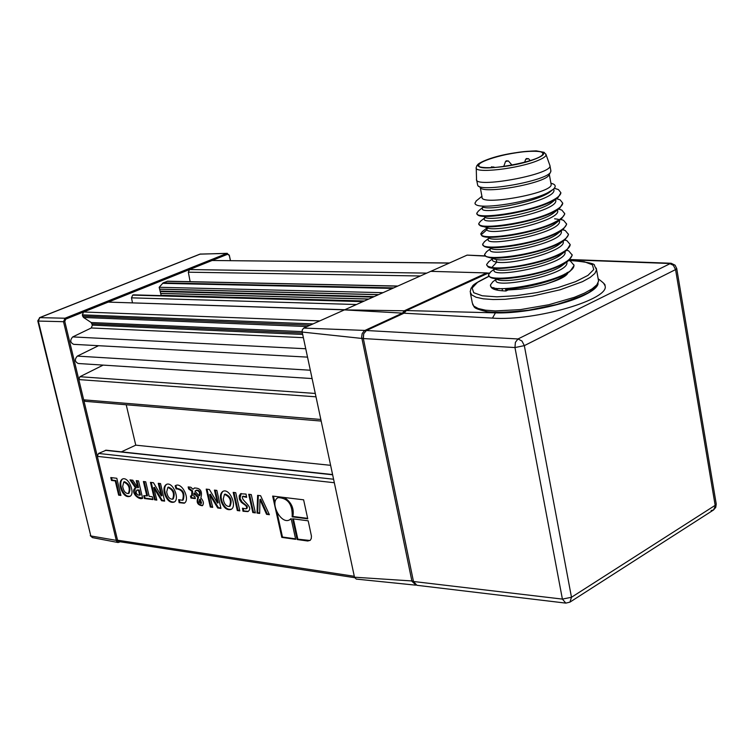 <?xml version="1.0" encoding="UTF-8"?>
<svg xmlns="http://www.w3.org/2000/svg" width="754" height="754" viewBox="0 0 754 754"><rect width="100%" height="100%" fill="white"/><g stroke="black" fill="none" stroke-linecap="round" stroke-linejoin="round"><path stroke-width="1.13" d="M121.375 451.834L135.758 445.162L330.62 465.322M135.758 445.162L126.21 404.766M321.166 421.062L85.315 401.345L83.685 399.818L64.778 321.458L65.758 319.121L227.651 254.249L229.263 255.399L230.422 260.677M119.292 541.655L117.643 540.618L83.685 399.818L320.827 419.469M334.333 482.73L97.323 456.368L98.52 453.456L106.191 450.204M415.435 585.132L356.274 579.091L354.512 577.3L302.166 331.996L302.26 329.941L303.673 328.094L344.455 309.875L404.304 310.78L402.466 313.136L402.966 313.673M402.466 313.117L364.352 330.695L362.165 333.588L361.628 337.038L411.957 581.353L415.991 585.085M416.934 585.293L413.475 581.494L363.353 338.555L363.711 333.72L366.397 330.506L404.003 313.202L492.456 318.113C535.18 321.421 611.419 298.989 604.906 285.493C605.735 284.993 603.492 282.759 598.167 278.782M302.175 332.052L361.797 338.433L363.287 338.141L363.598 334.154M670.928 263.24L517.998 338.961L515.387 342.354L514.963 347.547L524.332 345.643L521.985 341.044L517.998 338.961L366.397 330.506M569.534 259.8L669.505 263.485L673.379 265.333L675.565 269.583L676.724 268.537L675.066 265.182L671.135 263.259L569.826 259.517M716.196 503.776L676.696 268.377M363.353 338.555L514.963 347.547L562.399 599.1L565.83 603.125L569.939 602.126L571.485 597.272L562.399 599.1L413.475 581.494M569.939 602.126L713.501 509.996L715.753 507.404L716.234 504.002L713.501 509.996L711.145 510.524M603.577 283.127L604.906 285.493M488.385 273.071L406.387 310.563L404.003 313.202M495.519 289.753L499.073 288.424M564.906 275.691L565.547 275.672M404.955 311.609L403.682 313.344M430.751 271.355L467.112 255.116L485.19 255.889M402.476 313.117L344.446 309.894L430.723 271.346L487.037 272.948L486.16 273.174L486.443 273.777M486.16 273.174L404.304 310.78M404.578 310.639L404.992 311.581M487.989 273.127L487.037 272.957M486.434 273.061L480.157 272.703M161.233 295.625L159.169 287.283L163.175 282.863L167.671 281.214M190.14 281.685L188.34 272.194L189.48 269.546L426.764 273.118M344.512 309.847L108.642 302.109M132.487 302.882L131.498 297.839L132.685 295.116L133.854 294.871M230.498 260.677L229.291 255.172L226.907 253.419L64.995 318.226L63.515 321.694L116.408 540.844L118.039 542.522L120.131 541.787M227.651 254.249L226.897 253.429L227.67 254.239M449.28 263.08L212.421 260.488M312.099 378.565L78.275 363.503C74.787 361.807 74.476 359.338 77.332 356.105L98.538 345.7M307.528 357.123L73.704 344.342C70.169 342.646 69.839 340.177 72.714 336.915L91.272 327.971L92.384 325.134L91.215 322.533L83.543 317.481L82.667 316.143L82.356 314.861L83.571 311.986L319.809 320.893M63.515 321.694L38.322 321.063L39.792 317.632L37.775 320.855L38.322 321.063L90.819 535.953L37.785 320.893M315.992 396.821L78.802 379.582L79.924 376.717L103.166 365.106M65.758 319.121L64.985 318.235L65.768 319.121M354.625 577.677L118.944 541.608L117.539 540.203L354.295 576.292M116.408 540.844L117.643 540.599L90.819 535.953L92.44 537.611L117.85 542.484M199.801 254.183L200.818 253.985M292.599 518.79L308.188 520.816L311.449 536.122L311.261 538.573L310.224 540.307L307.726 541.004L297.151 539.534L292.599 518.79M221.61 502.579C219.668 497.216 220.064 493.484 222.807 491.401C229.753 487.602 237.482 506.575 231.044 509.412C227.293 510.524 224.145 508.243 221.61 502.579L222.289 502.239C220.47 497.244 220.724 493.597 223.052 491.297M165.183 495.425C163.26 490.128 163.618 486.481 166.257 484.483C172.855 480.948 180.234 499.506 174.099 502.098C170.583 503.097 167.605 500.873 165.183 495.425L165.861 495.095C164.061 490.175 164.278 486.603 166.511 484.388M121.29 489.864C119.377 484.624 119.698 481.033 122.261 479.11C128.585 475.774 135.72 494.002 129.811 496.405C126.474 497.329 123.628 495.142 121.29 489.864L121.969 489.534C120.178 484.681 120.357 481.175 122.516 479.016M191.902 491.297L188.623 488.903L188.161 486.924L190.875 487.254L192.958 489.242L194.438 488.017C200.479 487.979 202.619 491.259 200.866 497.857C203.608 501.156 204.098 503.766 202.326 505.708C197.586 505.161 196.125 502.437 197.925 497.536L193.91 493.239L193.844 496.255L194.871 496.594L195.333 498.592L190.932 498.036L190.47 496.038L191.648 495.925L191.902 491.297L192.59 490.958L189.311 488.564L188.952 487.027M206.21 489.11L209.395 489.497L217.51 503.088L214.438 490.109L216.85 490.402L220.95 508.413L217.718 507.998L209.64 494.549L212.703 507.348L210.309 507.037L206.21 489.11M160.527 483.578L164.636 501.118L161.582 500.722L153.769 487.649L156.823 500.109L154.57 499.808L150.451 482.362L153.467 482.72L161.318 495.934L158.246 483.305L160.527 483.578M129.98 479.874L132.817 480.223L137.831 487.8L136.22 480.637L138.519 480.911L142.638 498.262C138.868 500.562 130.282 492.324 134.947 488.243L135.635 488.074L129.98 479.874M259.668 513.436L257.029 513.088L257.623 495.35L260.611 495.708L269.395 514.699L266.558 514.322L259.951 499.553L259.668 513.436M239.348 498.62L239.244 495.812L240.611 493.747L246.049 494.077L246.624 497.329L242.552 496.471C240.554 500.731 254.588 506.82 247.887 511.608L243.005 511.25L242.458 508.196L246.077 508.865L246.718 507.555L245.898 505.642L241.346 502.334L239.64 499.638L239.348 498.62L240.036 498.271L241.176 493.484M176.106 488.96L175.126 485.887C181.582 480.92 190.696 499.648 184.278 503.201L179.122 502.664L178.66 499.619L182.506 500.317C184.476 493.663 182.459 489.817 176.455 488.781L176.106 488.96M146.842 496.038L143.401 481.504L145.72 481.787L149.16 496.339L152.28 496.745L152.958 499.6L144.4 498.498L143.731 495.642L147.52 495.708L144.184 481.599M116.804 478.281L120.913 495.453L118.661 495.161L115.249 480.911L111.469 480.449L110.772 477.546L116.804 478.281M251.28 494.577L255.37 512.88L252.807 512.541L248.707 494.266L251.28 494.577M237.293 510.533L233.193 492.381L235.719 492.692L239.819 510.863L237.293 510.533L237.972 510.185L233.976 492.485M281.798 537.395L272.656 496.085L303.617 499.817L307.755 518.827L292.166 516.81C292.684 504.52 288.047 498.121 278.264 497.602C268.971 501.391 280.752 524.841 289.479 519.911L291.138 518.601L295.681 539.327L281.798 537.395L282.477 537.027L277.067 512.56M274.965 503.041L273.448 496.179M307.651 518.356L292.854 516.452C294.343 508.582 291.487 502.258 284.286 497.489M295.577 538.856L282.477 537.027M279.791 496.943L278.688 497.386M289.724 519.779L291.195 518.875M292.166 516.81L292.854 516.452M239.715 510.411L237.972 510.185M255.267 512.418L253.485 512.192L249.499 494.36M252.807 512.541L253.485 512.192M120.81 495.02L119.339 494.831L115.927 480.581L112.148 480.119L111.554 477.64M118.661 495.161L119.339 494.831M115.249 480.911L115.927 480.581M111.469 480.449L112.148 480.119M152.855 499.167L145.088 498.168L144.514 495.746M144.4 498.498L145.088 498.168M176.794 488.62L175.814 485.548M179.122 502.664L179.801 502.324L179.443 499.959M184.692 502.975L179.801 502.324M182.506 500.317L183.184 499.977C185.154 493.323 183.137 489.487 177.143 488.451L176.87 488.583M246.492 496.594L242.901 496.358M248.283 511.372L243.693 510.901L243.269 508.545M246.077 508.865L247.255 508.045L247.171 506.188L242.034 501.976L240.036 498.271M243.005 511.25L243.693 510.901M257.029 513.088L257.717 512.739L258.292 495.425M259.678 512.993L257.717 512.739M259.951 499.553L260.639 499.205L267.236 513.974L266.558 514.322M269.178 514.219L267.236 513.974M137.831 487.8L138.519 487.47L137.002 480.732M135.635 488.074L136.323 487.744L130.97 479.996M142.544 497.885C136.512 497.687 134.071 494.445 135.23 488.149M139.697 495.274L138.51 490.27L136.7 490.223L136.069 492.475L136.54 493.719L138.255 495.124L140.376 494.944L139.188 489.94L137.04 490.119M138.51 490.27L139.188 489.94M134.221 486.047L134.9 485.727M161.582 500.722L162.261 500.383L154.457 487.31L153.769 487.649M164.532 500.684L162.261 500.383M154.57 499.808L155.249 499.478L151.234 482.456M156.728 499.666L155.249 499.478M161.318 495.934L161.997 495.604L159.028 483.399M217.51 503.088L218.198 502.739L215.229 490.204M212.6 506.895L210.997 506.688L206.992 489.214M220.847 507.97L218.406 507.649L210.328 494.209L209.64 494.549M210.309 507.037L210.997 506.688M217.718 507.998L218.406 507.649M189.838 489.308L190.526 488.978M188.623 488.903L189.311 488.564M192.958 489.242L194.673 487.923M197.925 497.536L198.613 497.197L194.598 492.899L193.91 493.239M202.694 505.472C198.104 504.539 196.737 501.787 198.613 497.197M191.648 495.925L192.336 495.585L192.59 490.958M190.932 498.036L191.61 497.697L191.205 495.944M195.229 498.149L191.61 497.697M199.15 495.84C200.14 492.353 199.056 490.562 195.88 490.468L194.956 491.203L199.15 495.84L199.838 495.491C200.828 492.013 199.735 490.223 196.568 490.128L196.426 490.194M200.884 503.502L201.572 503.163L200.3 499.12L199.621 499.459L199.084 501.976L200.884 503.502L199.621 499.459M130.235 496.17C126.945 496.839 124.184 494.633 121.969 489.534M128.35 493.559C130.395 488.196 128.859 484.341 123.75 482.004L122.685 486.443C123.533 491.118 125.418 493.493 128.35 493.559L129.028 493.239C131.073 487.866 129.537 484.021 124.429 481.674L124.325 481.731M174.523 501.862C171.054 502.616 168.17 500.354 165.861 495.095M172.562 499.214C174.702 493.672 173.118 489.742 167.812 487.423L166.691 491.938C167.529 496.745 169.49 499.176 172.562 499.214L173.25 498.875C175.39 493.333 173.806 489.403 168.491 487.093L168.387 487.141M231.469 509.176C227.765 510.034 224.701 507.715 222.289 502.239M229.414 506.471C231.685 500.694 230.036 496.669 224.447 494.398L223.25 499.007C224.089 503.992 226.143 506.481 229.414 506.471L230.102 506.123C232.373 500.345 230.715 496.321 225.135 494.059L224.758 494.294M297.151 539.534L297.839 539.167L293.391 518.893M310.007 540.486L297.839 539.167M573.888 264.786L574.001 265.672L570.137 271.186C559.864 279.772 525.255 288.782 505.585 289.074L505.943 290.997C495.953 290.667 490.873 288.961 490.722 285.86L490.722 285.747M498.846 278.556L499.6 278.217M567.885 272.91C566.593 276.313 558.921 280.139 544.878 284.381L531.598 287.491L520.637 289.15L508.13 289.96L505.585 289.074M505.943 290.997L508.13 289.96M478.95 224.032L479.883 225.437C485.322 230.234 533.841 222.562 553.851 211.817L559.873 208.047L562.757 203.146C562.578 205.531 559.572 208.236 553.747 211.252C531.08 223.42 475.906 230.592 478.847 223.391L480.534 221.214M476.99 213.693L477.838 215.022C482.984 219.753 531.806 211.997 551.947 201.299L558.139 197.454L560.891 192.732C560.703 195.079 557.687 197.746 551.843 200.734C529.12 212.788 473.908 220.102 476.886 213.062L478.47 211.016M475.029 203.561L475.274 204.136L474.982 203.052L476.443 200.762M554.331 188.236L558.422 189.584L560.891 192.732M556.622 198.651L560.156 199.867L562.757 203.146M558.676 208.99L561.881 210.121L564.633 213.542C564.454 215.964 561.466 218.698 555.641 221.742C534.85 233.043 484.125 240.507 481.184 234.767L480.807 233.693L482.569 231.403M486.481 229.131L487.348 228.735M560.731 219.31L563.587 220.347L566.49 223.91C566.329 226.37 563.342 229.141 557.545 232.204C534.972 244.616 479.893 251.506 482.758 243.976L484.634 241.544M562.776 229.612L565.293 230.554L568.356 234.249C568.196 236.747 565.227 239.546 559.43 242.647C536.914 255.163 481.881 261.93 484.709 254.221L486.669 251.666M564.812 239.895L566.989 240.724L570.203 244.56C570.062 247.105 567.093 249.942 561.315 253.061C544.388 262.515 504.699 269.951 491.862 267.463L488.281 266.492L486.839 265.304L486.65 264.456L488.828 261.676M495.755 258.075L496.292 257.859M566.838 250.158L568.686 250.875L572.06 254.852C571.918 257.434 568.959 260.3 563.2 263.448C540.788 276.2 485.84 282.684 488.592 274.654L490.845 271.751M497.056 268.424L498.196 267.962M492.814 281.845L490.524 284.842C487.272 296.492 575.802 279.319 573.907 265.116L570.335 260.978L568.855 260.394M488.696 275.351L490.157 277.218C497.197 282.241 544.039 274.956 563.304 264.013L568.45 260.724L572.154 255.408L572.05 254.532M486.754 265.135L488.102 266.897C494.831 271.892 542.013 264.531 561.419 253.627L566.754 250.224L570.203 244.56M484.813 254.899L486.047 256.567L490.006 257.698C502.833 260.064 542.569 252.581 559.534 243.212L565.038 239.725L568.45 234.805L568.346 233.947M482.862 244.635L484.002 246.219C490.119 251.11 537.951 243.599 557.64 232.779L563.313 229.188L566.593 224.466L566.49 223.618M558.28 219.301L554.605 218.792M480.911 234.343L481.947 235.842C487.744 240.677 535.906 233.09 555.745 222.307L561.589 218.641L564.727 214.108L564.623 213.259M550.901 183.147L553.464 184.061C555.877 185.399 555.745 187.199 553.068 189.461L547.687 192.76C529.883 202.081 482.164 209.546 475.925 204.626L475.284 204.136M487.009 227.699L486.82 229.81C490.977 236.888 563.907 219.998 557.366 210.027M476.019 201.111L481.919 196.285M551.051 183.938L551.174 184.655C552.182 193.297 479.403 206.332 482.07 197.077L480.251 187.426M549.129 174.749L548.94 175.088C545.283 183.354 482.4 194.655 480.298 187.473L478.818 186.238M550.816 170.47L550.59 172.138C546.735 180.875 479.855 192.901 477.697 185.305L476.641 179.961M549.732 165.013L550.005 165.965C551.014 174.777 473.578 188.745 476.509 179.263M530.901 151.158C538.78 150.923 542.757 151.761 542.814 153.675C543.634 161.12 476.255 173.335 478.818 165.315C478.309 160.649 511.73 151.611 530.901 151.158M491.862 267.463L496.754 262.138C492.796 261.544 491.495 260.375 492.862 258.631M493.484 258.019L494.162 257.482M564.925 251.629C569.694 264.409 484.784 280.422 494.737 268.895M566.81 261.977C571.155 274.946 487.207 290.705 496.613 279.131M502.484 290.837L502.079 288.546M354.493 577.206L413.39 581.051M363.296 338.188L361.807 338.489M411.948 581.296L413.381 581.004M524.332 345.643L675.565 269.583L715.16 505.35L571.485 597.272L524.332 345.643M598.101 283.692C597.47 287.038 593.125 290.724 585.057 294.748C564.878 305.04 521.155 313.862 495.453 312.853L492.456 318.113M495.453 312.853L406.387 310.563M487.423 273.325L489.148 273.363M365.454 331.119L364.813 330.431L303.711 328.084M364.851 330.422L365.483 331.1M467.084 255.135L485.387 256.096M119.009 542.343L119.358 541.664L119.019 542.343M64.995 318.226L39.792 317.632L200.215 254.089L226.897 253.429M261.544 503.248L262.232 502.89M156.238 491.947L156.917 491.617M159.716 489.563L160.404 489.233M215.908 496.547L216.596 496.198M212.185 498.978L212.873 498.639M307.726 541.004L308.405 540.637M315.276 393.456L79.924 376.717M305.738 348.753L72.714 336.915M91.272 327.971L303.372 337.669M310.318 370.223L77.332 356.105M302.684 334.446L92.384 325.134M161.497 295.314L364.333 300.997M368.593 299.093L161.083 293.466M373.051 297.104L160.14 291.534M160.564 293.381L368.772 299.008M160.527 291.072L374.144 296.614M378.451 294.691L160.112 289.225M159.594 289.131L378.64 294.607M382.966 292.675L159.169 287.283M162.534 283.334L392.504 288.414M393.663 287.896L163.175 282.863M167.058 281.308L397.575 286.152M133.1 294.946L363.315 301.449M362.9 301.638L132.685 295.116M131.498 297.839L356.435 304.522M188.34 272.194L420.346 275.983M310.13 325.21L82.667 316.143M83.543 317.481L307.142 326.548M82.356 314.861L313.051 323.909M105.334 450.317L332.637 474.794M333.579 479.233L98.52 453.456M302.1 331.59L91.215 322.533M92.082 323.862L302.382 333.032M598.29 279.47L598.572 281.091L596.866 284.786L592.116 288.857L584.52 293.099L574.416 297.302L548.818 304.739L520.514 309.602L495.303 310.931L485.491 310.167L478.206 308.518L473.757 306.058L472.306 302.938L470.449 293.287M492.155 288.282L493.851 287.613M566.405 273.061L567.036 273.042M488.96 276.209C468.177 286.511 473.955 285.775 471.118 288.103L470.166 291.789L471.599 294.842L476.038 297.236L483.323 298.829L493.144 299.536L505.02 299.3L532.513 296.068L560.222 289.762L582.465 281.666L590.09 277.472L594.849 273.457L596.574 269.828L596.235 268.094M489.016 276.294L477.489 282.354L472.136 288.037L473.719 292.712L482.249 295.775L496.886 296.84L515.953 295.719L537.168 292.524L557.885 287.642L575.519 281.685L587.941 275.399L593.747 269.546L592.408 264.814L584.275 261.713L570.42 260.554M552.644 189.81L550.835 191.252C539.789 201.327 487.046 211.384 482.673 206.728M554.982 198.999L554.435 199.951M552.682 201.761L552.607 201.827C541.391 211.978 489.346 221.846 484.699 217.143M556.81 209.546L556.216 210.526M554.416 212.345L554.369 212.383C542.993 222.6 491.655 232.279 486.716 227.538L479.883 225.437M486.33 227.237L479.327 224.994M487.697 215.795L486.688 216.37M485.124 217.576C474.153 228.453 562.446 211.101 555.462 199.565M483.163 207.284C472.249 217.963 561.127 200.291 553.53 189.065M550.015 165.795L546.103 154.777L544.124 152.346L536.217 150.857C524.266 151.215 510.741 153.232 495.642 156.889C475.331 163.477 478.366 164.768 476.924 165.522L476.236 167.482C473.135 173.967 519.148 168.745 538.375 160.291C543.474 158.142 546.047 156.304 546.103 154.777L545.811 154.005M536.396 158.557C562.578 147.661 511.448 149.631 485.67 160.253C458.347 171.092 509.685 169.641 536.396 158.557M481.184 234.767L486.82 229.81L487.093 227.849M487.555 227.416L489.252 226.266M559.27 220.46C565.34 232.571 477.961 249.367 489.044 238.104M490.025 237.256L490.854 236.699M561.164 230.865C566.801 243.222 480.157 259.753 490.958 248.377M491.74 247.651L492.485 247.105M563.049 241.261C567.819 250.102 512.852 265.257 496.754 262.138L496.273 259.564L490.006 257.698M486.028 226.747L486.038 226.181M558.629 220.064L557.988 221.082M561.589 218.641L556.122 222.93C544.586 233.193 493.983 242.684 488.752 237.915M488.017 237.161L487.961 236.596M560.439 230.564L559.751 231.61M563.313 229.188L557.866 233.438C546.188 243.749 496.302 253.071 490.769 248.273M490.015 247.557L489.893 246.992M562.239 241.044L561.504 242.119M565.038 239.725L559.609 243.928C549.327 252.892 508.677 261.798 496.273 259.564M492.023 257.925L491.834 257.35M564.03 251.497L563.238 252.609M566.754 250.224L561.344 254.4C549.374 264.795 500.892 273.749 494.812 268.914M494.03 268.264L493.785 267.689M565.802 261.94L564.972 263.071M568.45 260.724L563.068 264.843C550.976 275.276 503.191 284.06 496.848 279.206M496.047 278.584L495.736 278.009M567.583 272.345L566.697 273.513M570.137 271.186L564.784 275.276C560.505 278.509 553.879 281.544 544.878 284.381M493.813 166.917L490.826 167.812M528.573 158.698L525.708 159.254L524.605 162.261M508.375 160.951L505.529 161.507L503.691 166.568M416.962 585.302L565.425 603.068M488.432 273.071L489.365 273.089M227.312 253.325L199.885 254.155L39.472 317.679M90.263 535.651L92.44 537.611M278.264 497.602L278.952 497.254M177.143 488.451L176.455 488.781M243.24 496.123L242.552 496.471M136.7 490.223L137.379 489.893M195.88 490.468L196.568 490.128M123.75 482.004L124.429 481.674M167.812 487.423L168.491 487.093M224.447 494.398L225.135 494.059M133.562 294.852L363.579 301.327M167.492 281.204L397.829 286.039M344.785 309.724L108.444 302.109M449.507 262.986L212.251 260.488M332.589 474.558L106.003 450.185M568.761 260.46L570.74 260.469C587.564 262.062 595.462 263.74 594.425 265.512L596.574 269.828L598.572 281.091L596.48 286.35L589.515 291.939C585.811 294.55 574.765 298.754 556.386 304.569L528.516 310.214C508.875 312.279 495.105 312.778 487.207 311.722C471.231 307.971 475.227 307.114 472.664 304.597M564.633 213.542L564.727 214.108M566.49 223.91L566.593 224.466M568.356 234.249L568.45 234.805M572.06 254.852L572.154 255.408M573.907 265.116L574.001 265.672M552.616 201.818L558.139 197.444M481.005 216.002L477.838 215.022M554.379 212.374L559.883 208.047M556.64 209.65L556.113 210.592M554.793 199.113L554.322 200.017M478.111 211.308L483.144 206.973M550.92 183.26L553.464 184.061M549.317 174.4L551.174 184.655M548.94 175.088L550.59 172.138M550.005 165.965L550.948 171.205M476.245 168.067L476.528 179.094M561.881 210.121L558.563 209.084M485.124 217.529L480.157 221.516M556.527 198.717L560.156 199.867M554.303 188.274L558.422 189.584M478.036 199.471L476.057 201.073M487.122 227.849L482.202 231.695M560.599 219.414L563.587 220.347M489.007 238.057L484.247 241.846M562.635 229.725L565.293 230.554M490.882 248.33L486.292 251.959M564.671 240.008L566.989 240.724M484.002 246.219L487.414 247.255M481.947 235.842L485.274 236.86M557.894 221.139L558.441 220.177M559.656 231.657L560.25 230.686M561.419 242.166L562.041 241.157M563.163 252.647L563.841 251.61M564.906 263.108L565.623 262.053M497.027 278.669L497.649 278.075M566.631 273.551L567.413 272.448M492.739 258.584L488.347 262.053M566.697 250.262L568.686 250.875M494.567 268.839L490.364 272.128M568.733 260.488L570.335 260.978M496.377 279.065L492.419 282.147M490.157 277.218L493.823 278.301M488.102 266.897L491.693 267.981M486.047 256.567L489.553 257.623M478.818 165.315L478.931 165.908M488.347 215.785L488.451 216.351M490.326 226.257L490.43 226.822M492.296 236.699L492.4 237.265M494.256 247.123L494.37 247.689M496.226 257.51L496.33 258.075M498.177 267.887L498.29 268.443M500.128 278.226L500.241 278.782M551.381 200.969L551.485 201.535M553.285 211.488L553.389 212.053M555.18 221.978L555.283 222.543M557.074 232.449L557.178 233.014M558.968 242.892L559.072 243.457M560.853 253.306L560.957 253.872M562.738 263.702L562.842 264.258M564.614 274.06L564.718 274.626M490.948 167.482L491.712 166.766L494.417 167.605M525.708 159.254L526.462 158.538L528.601 158.726L530.222 160.593M505.529 161.507L506.283 160.791L508.413 160.979L512.06 165.164"/></g></svg>
